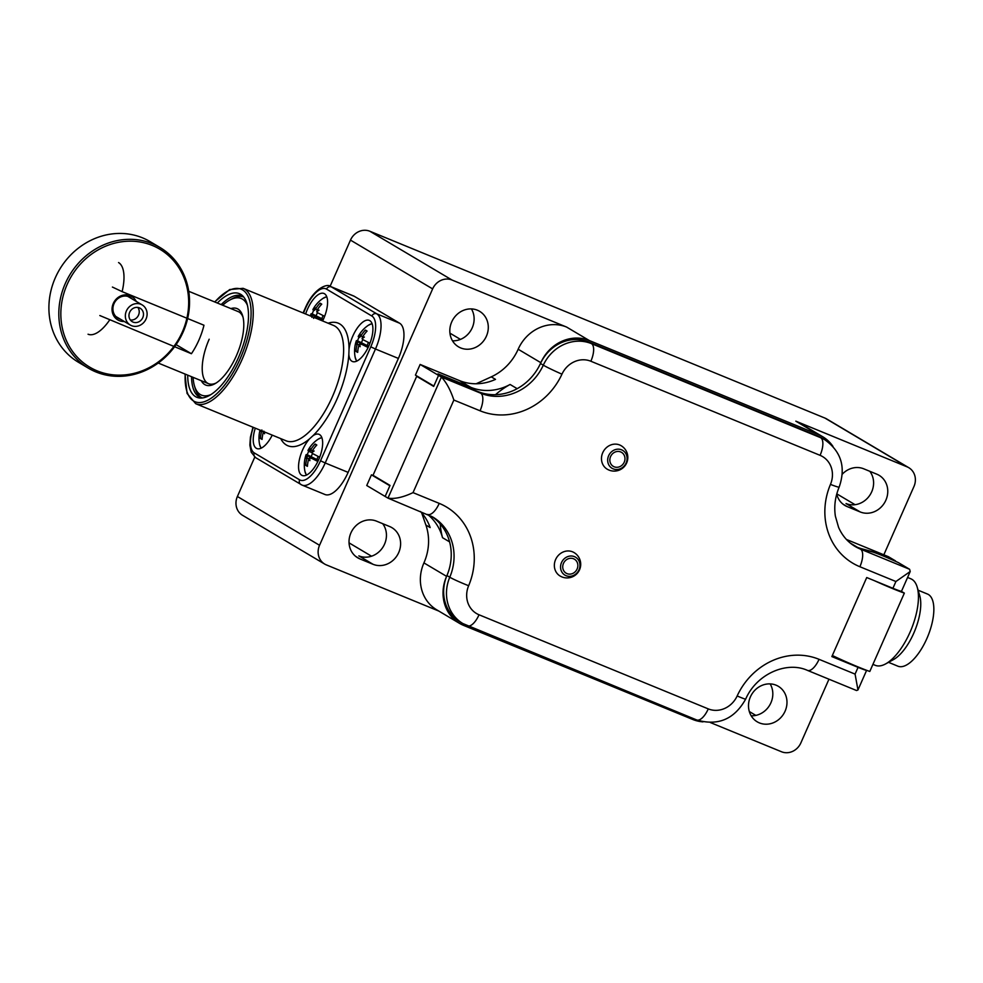 <?xml version="1.0" encoding="UTF-8"?>
<svg xmlns="http://www.w3.org/2000/svg" width="983" height="983" viewBox="0 0 983 983"><rect width="100%" height="100%" fill="white"/><g stroke="black" fill="none" stroke-linecap="round" stroke-linejoin="round"><path stroke-width="1.47" d="M371.451 474.838L389.87 485.774L385.152 496.452L390.018 485.418L373.024 475.317L416.681 376.329L433.687 386.417L438.553 375.383L433.847 386.061L415.428 375.125L420.134 364.447L438.553 375.383L477.849 391.517A50.674 45.931 120.7 0 0 540.466 363.501A38.976 35.327 -59.3 0 1 588.645 341.949L817.868 436.059A38.976 35.327 -59.3 0 1 822.058 438.148L824.897 439.831A38.976 35.327 120.7 0 0 820.707 437.73L591.471 343.632A38.976 35.327 120.7 0 0 543.304 365.172A50.674 45.931 -59.3 0 1 480.675 393.188L441.392 377.067C446.282 382.203 450.447 389.87 453.863 400.044L413.032 492.63C403.042 497.349 394.687 499.192 387.99 498.135L366.745 485.516L371.451 474.838L373.909 475.846M447.204 379.119A19.488 17.669 120.7 0 0 445.102 378.074L438.553 375.383L441.392 377.067L387.99 498.135L432.729 516.984A50.674 45.931 -59.3 0 1 449.772 577.23A38.976 35.327 120.7 0 0 462.895 623.566L696.677 719.949C718.032 726.191 734.362 719.249 745.667 699.11C756.615 673.846 786.805 660.932 807.461 670.381L856.562 690.533L857.962 689.968L866.637 670.308A15.593 0.872 23.8 0 1 858.061 667.346L831.864 656.583L866.723 577.537L892.92 588.289L895.906 581.518L910.209 571.516L909.619 569.292L898.401 562.632A21.835 1.216 -156.2 0 0 872.277 551.893L863.602 549.546A17.153 0.958 23.8 0 1 857.581 547.396L860.506 549.128A50.674 45.931 -59.3 0 1 855.05 546.413C847.739 542.026 842.247 535.686 838.585 527.38L835.378 516.173C833.903 506.478 835.169 496.796 839.163 487.101C846.031 467.355 841.276 451.602 824.897 439.831M330.091 286.323L350.476 240.11A15.593 14.131 -59.3 0 1 369.854 231.251L452.008 280.02L566.613 327.069A38.976 35.327 120.7 0 0 518.164 349.235L540.834 362.69A50.674 45.931 -59.3 0 1 517.169 388.678L510.091 384.476A50.674 45.931 -59.3 0 1 470.759 387.302L438.025 373.859A19.488 17.669 -59.3 0 1 440.114 374.904L446.196 378.516M540.834 362.69A38.976 35.327 -59.3 0 1 589.284 340.523L818.483 434.621A38.976 35.327 -59.3 0 1 822.673 436.71A38.976 35.327 -59.3 0 1 832.982 446.442M895.304 561.207L882.353 555.506A23.383 1.302 23.8 0 0 870.95 551.279L861.538 548.723A15.593 0.872 -156.2 0 1 857.434 547.31L854.006 545.725A50.674 45.931 -59.3 0 1 853.686 545.553A50.674 45.931 120.7 0 0 855.271 546.376L857.581 547.396M703.017 721.866A38.976 35.327 -59.3 0 1 692.843 719.507L463.632 625.409A38.976 35.327 -59.3 0 1 459.442 623.32A38.976 35.327 -59.3 0 1 446.601 576.357A50.674 45.931 -59.3 0 0 449.6 541.891L442.522 537.689A77.964 70.653 -59.3 0 1 440.212 523.951M421.67 512.868L425.897 525.045A50.674 45.931 -59.3 0 1 423.931 562.903A38.976 35.327 120.7 0 0 436.771 609.853L459.442 623.32M420.405 511.479A50.674 45.931 -59.3 0 1 430.149 527.564L425.897 525.045M427.642 514.453A50.674 45.931 -59.3 0 1 442.522 537.689M438.799 611.057L326.368 564.906A15.593 14.131 120.7 0 1 324.685 564.07A15.593 14.131 120.7 0 1 319.549 545.282L432.631 288.891A15.593 14.131 120.7 0 1 452.008 280.02M828.964 679.204L800.875 742.89A15.593 14.131 120.7 0 1 781.497 751.749L710.451 722.579M895.452 560.875L888.374 556.673L846.424 539.458M901.202 591.25L904.348 593.118L869.795 671.463A31.186 1.745 -156.2 0 1 832.343 655.501M369.854 231.251L824.983 418.094A15.593 14.131 -59.3 0 1 826.666 418.93L908.82 467.711A15.593 14.131 120.7 0 1 913.957 486.499L883.828 554.817M518.164 349.235A50.674 45.931 -59.3 0 1 491.267 376.858L495.506 379.377A50.674 45.931 -59.3 0 1 459.43 380.581L420.134 364.447M904.348 593.118A31.186 1.745 -156.2 0 1 874.661 580.793M822.673 436.71L800.015 423.255A38.976 35.327 120.7 0 0 795.825 421.166L907.149 466.876A15.593 14.131 120.7 0 1 908.82 467.711M324.685 564.07L242.531 515.289A15.593 14.131 -59.3 0 1 237.394 496.501L254.781 457.083M836.73 494.142A20.655 18.726 120.7 0 0 844.876 505.459A20.655 18.726 120.7 0 0 847.1 506.564L860.199 511.946A20.655 18.726 120.7 0 0 885.29 501.428A20.655 18.726 120.7 0 0 879.072 475.305A20.655 18.726 120.7 0 0 876.848 474.199L863.75 468.817A20.655 18.726 120.7 0 0 842.271 474.211M836.803 493.859L855.038 504.684M785.098 711.164A20.655 18.726 120.7 0 0 778.278 686.281A20.655 18.726 120.7 0 0 750.385 696.922A20.655 18.726 120.7 0 0 757.193 721.805A20.655 18.726 120.7 0 0 785.098 711.164M491.267 376.858L476.153 383.763M486.401 336.198A20.655 18.726 120.7 0 0 479.593 311.304A20.655 18.726 120.7 0 0 451.701 321.945A20.655 18.726 120.7 0 0 458.508 346.839A20.655 18.726 120.7 0 0 486.401 336.198M376.587 521.174A20.655 18.726 120.7 0 0 351.509 531.68A20.655 18.726 120.7 0 0 357.726 557.816A20.655 18.726 120.7 0 0 359.938 558.922L373.036 564.291A20.655 18.726 120.7 0 0 398.127 553.785A20.655 18.726 120.7 0 0 391.91 527.662A20.655 18.726 120.7 0 0 389.686 526.544L376.587 521.174M452.499 340.818A20.655 18.726 120.7 0 0 472.233 327.794A20.655 18.726 120.7 0 0 471.435 308.92M860.199 511.946L846.031 503.542A20.655 18.726 120.7 0 0 869.193 496.132A20.655 18.726 120.7 0 0 869.832 471.324M751.184 715.796A20.655 18.726 120.7 0 0 770.93 702.759A20.655 18.726 120.7 0 0 770.131 683.885M373.036 564.291L358.869 555.886A20.655 18.726 120.7 0 0 382.031 548.477A20.655 18.726 120.7 0 0 382.682 523.669M449.931 333.151L460.462 339.393M749.316 711.532L755.829 715.391M349.051 542.862L371.525 556.206M495.518 394.674A77.964 70.653 -59.3 0 1 510.091 384.476M413.032 492.63L439.229 503.382A66.266 60.061 -59.3 0 1 468.645 585.721A23.383 21.196 120.7 0 0 479.028 614.78L708.264 708.89A23.383 21.196 120.7 0 0 737.164 695.952A66.266 60.061 -59.3 0 1 819.048 659.323L855.075 674.105L857.962 689.968M462.895 623.566L460.056 621.883A38.976 35.327 -59.3 0 1 446.946 575.546A50.674 45.931 120.7 0 0 431.316 516.186M910.209 571.516L901.522 591.213A15.593 0.872 -156.2 0 1 892.92 588.289M419.139 377.337L416.681 376.329M561.563 576.738A13.639 12.361 -59.3 0 1 560.101 576.013A13.639 12.361 -59.3 0 1 555.985 558.762A13.639 12.361 -59.3 0 1 572.561 551.819A13.639 12.361 -59.3 0 1 574.023 552.544A13.639 13.639 0 0 1 579.27 570.373A13.639 13.639 0 0 1 560.101 576.013M608.686 469.911A13.639 12.361 -59.3 0 1 607.211 469.186A13.639 12.361 -59.3 0 1 603.107 451.934A13.639 12.361 -59.3 0 1 619.671 444.98A13.639 12.361 -59.3 0 1 621.145 445.717A13.639 13.639 0 0 1 626.392 463.534A13.639 13.639 0 0 1 607.211 469.186M888.509 662.321L897.909 666.191A38.976 16.33 -67.7 0 0 927.35 637.439A38.976 16.33 -67.7 0 0 928.419 594.518A38.976 16.33 -67.7 0 0 927.522 594.064L918.11 590.205M907.592 577.463L910.836 578.79A46.779 19.599 112.3 0 1 911.917 579.331A46.779 19.599 112.3 0 1 917.188 587.097L919.719 595.612A38.976 16.33 112.3 0 1 914.718 630.951A38.976 16.33 112.3 0 1 893.449 659.605L885.671 663.881A46.779 19.599 112.3 0 1 875.3 665.331L872.929 664.361M917.188 587.097A46.779 19.599 112.3 0 1 911.192 629.501A46.779 19.599 112.3 0 1 885.671 663.881M303.096 312.95L305.32 307.925C314.007 287.835 327.757 283.129 330.644 286.532L353.573 295.944A31.186 13.062 112.3 0 1 354.285 296.301L399.614 323.21A31.186 13.062 112.3 0 1 398.385 358.426L348.129 472.381A31.186 13.062 112.3 0 1 324.955 494.498L302.039 485.086A31.186 13.062 112.3 0 1 301.314 484.73A3.895 3.539 -59.3 0 1 299.606 479.827L254.278 452.917A27.291 11.427 112.3 0 1 253.307 427.347M255.297 428.17A22.216 9.302 -67.7 0 0 256.833 448.543A22.216 9.302 -67.7 0 0 272.242 435.125M305.627 313.995A22.216 9.302 112.3 0 1 307.458 309.24A22.216 9.302 112.3 0 1 323.972 293.487A22.216 9.302 112.3 0 1 323.604 318.824A22.216 9.302 112.3 0 1 322.608 320.962M349.026 349.358L348.854 354.249A22.216 9.302 -67.7 0 0 352.418 361.498A22.216 9.302 -67.7 0 0 368.932 345.733A22.216 9.302 -67.7 0 0 369.301 320.397A22.216 9.302 -67.7 0 0 352.786 336.149A22.216 9.302 -67.7 0 0 349.014 349.37A66.266 27.757 -67.7 0 0 328.076 323.21M312.877 435.813A22.216 9.302 112.3 0 1 319.045 434.339A22.216 9.302 112.3 0 1 318.676 459.688A22.216 9.302 112.3 0 1 302.162 475.453A22.216 9.302 112.3 0 1 302.531 450.103A22.216 9.302 112.3 0 1 309.559 438.823L312.877 435.813A66.266 27.757 112.3 0 0 348.854 354.249M187.716 375.15A56.006 23.457 -67.7 0 0 199.684 397.992A56.006 23.457 -67.7 0 0 238.464 357.566A56.006 23.457 -67.7 0 0 241.904 295.17A56.006 23.457 -67.7 0 0 217.329 303.022M191.562 376.722A54.962 23.027 -67.7 0 0 201.552 398.029M243.256 296.461A54.962 23.027 -67.7 0 0 221.175 304.607M112.406 287.061L122.113 291.632A38.976 16.33 -67.7 0 0 118.562 262.559M122.113 291.632L203.972 325.238A38.976 16.33 112.3 0 1 191.415 353.72L99.836 315.543M88.052 334.22A38.976 16.33 -67.7 0 0 109.555 320.114M176.092 344.628L191.415 353.72M247.446 305.344A52.234 21.884 -67.7 0 0 229.641 300.122A52.234 21.884 -67.7 0 0 222.711 305.234M210.78 394.662A52.234 21.884 112.3 0 1 194.45 385.864A52.234 21.884 112.3 0 1 193.11 377.361M230.882 308.588A41.323 17.313 -67.7 0 1 242.69 315.948A41.323 17.313 -67.7 0 1 236.399 355.735A41.323 17.313 112.3 0 1 214.847 383.775A41.323 17.313 112.3 0 1 201.269 380.704M229.641 300.122L231.976 298.832A54.569 22.855 112.3 0 1 243.723 297.013M202.277 397.968A54.569 22.855 112.3 0 1 195.199 388.42L194.45 385.864M209.182 339.221A38.976 16.33 -67.7 0 0 216.039 383.063M243.047 317.288A38.976 16.33 -67.7 0 0 237.198 311.255M182.383 331.824A68.601 62.175 -59.3 0 1 97.108 370.837A68.601 62.175 -59.3 0 1 67.127 284.505A68.601 62.175 -59.3 0 1 152.39 245.492A68.601 62.175 -59.3 0 1 182.383 331.824M136.195 301.363A13.639 12.361 120.7 0 0 124.73 294.9A13.639 12.361 120.7 0 0 113.291 303.464A13.639 12.361 120.7 0 0 124.251 321.478M183.121 332.021A70.162 63.588 -59.3 0 1 88.359 368.17A70.162 63.588 -59.3 0 1 65.247 283.632A70.162 63.588 -59.3 0 1 159.996 247.495A70.162 63.588 -59.3 0 1 183.121 332.021M88.359 368.17L78.443 362.272A70.162 63.588 -59.3 0 1 55.331 277.747A70.162 63.588 -59.3 0 1 150.08 241.609L159.996 247.495M132.521 299.188A12.079 10.948 120.7 0 0 114.028 303.661A12.079 10.948 120.7 0 0 120.59 319.291M146.049 319.008A11.698 10.604 -59.3 0 1 130.26 325.029A11.698 10.604 -59.3 0 1 126.402 310.947A11.698 10.604 -59.3 0 1 142.191 304.927A11.698 10.604 -59.3 0 1 146.049 319.008M129.67 312.287A7.79 7.065 120.7 0 0 132.238 321.687A7.79 7.065 120.7 0 0 142.768 317.669A7.79 7.065 120.7 0 0 140.2 308.269A7.79 7.065 120.7 0 0 129.67 312.287M130.37 319.991A7.79 7.065 120.7 0 0 138.517 315.15A7.79 7.065 -59.3 0 0 137.829 307.433M308.748 451.246A20.065 8.405 -67.7 0 0 307.249 454.724L318.357 460.253M321.896 437.779A20.496 8.589 -67.7 0 0 318.148 439.192A31.186 31.186 0 0 0 307.986 450.423A31.1 1.733 23.8 0 0 308.92 451.369L310.186 451.295L310.677 449.772A31.1 28.188 120.7 0 1 315.125 444.021A31.186 3.391 44.3 0 1 315.912 444.463A31.186 3.391 44.3 0 1 316.821 445.029A31.1 28.188 120.7 0 0 312.373 450.779L311.881 452.033A26.664 19.525 43.9 0 1 314.13 450.976A26.664 7.581 153.7 0 0 311.857 452.659L312.287 453.372A31.1 1.733 23.8 0 0 319.708 457.169M308.92 451.369L309.448 451.222A26.664 21.307 0.9 0 1 310.272 448.678A26.664 9.363 75.6 0 0 309.878 450.841M309.94 458.053L308.637 459.258A31.1 28.188 120.7 0 0 307.421 466.323A31.186 6.611 -177 0 1 306.487 465.831A31.186 6.611 -177 0 1 305.725 465.315L307.507 465.266M307.2 456.898L307.224 456.272A26.664 19.525 43.9 0 0 305.996 458.373A26.664 7.581 153.7 0 1 307.2 456.898L306.942 458.238A31.1 28.188 120.7 0 0 305.725 465.315M307.224 456.272L307.028 455.645A31.1 1.733 -156.2 0 1 306.094 454.711A31.1 1.733 -156.2 0 1 307.249 454.724M317.988 461.088L319.684 457.255M317.853 461.457A31.1 1.733 -156.2 0 1 310.407 457.648L309.633 457.697A26.664 9.363 75.6 0 0 309.854 460.671A26.664 21.307 0.9 0 1 309.215 458.09M316.821 459.503L318.185 456.419M316.44 445.434L315.125 444.021M310.321 457.611L318.148 460.732L309.633 457.697M312.52 453.507L311.009 456.948M359.004 337.304A20.065 8.405 -67.7 0 0 357.505 340.769L368.613 346.299M372.152 323.825A20.496 8.589 -67.7 0 0 368.404 325.25A31.186 31.186 0 0 0 358.242 336.469A31.1 1.733 23.8 0 0 359.176 337.415L359.717 337.267A26.664 21.307 -179.1 0 1 360.528 334.736A26.664 9.363 75.6 0 0 360.134 336.886L360.933 335.817A31.1 28.188 120.7 0 1 365.381 330.067A31.186 3.391 44.3 0 1 366.18 330.509A31.186 3.391 44.3 0 1 367.077 331.074A31.1 28.188 120.7 0 0 362.641 336.825L362.616 338.644M359.176 337.415L360.134 336.886M368.121 347.503A31.1 1.733 -156.2 0 1 360.663 343.694L359.889 343.755A26.664 9.363 75.6 0 0 360.11 346.716A26.664 21.307 -179.1 0 1 359.471 344.136L358.893 345.303A31.1 28.188 120.7 0 0 357.677 352.381A31.186 6.611 -177 0 1 356.755 351.877A31.186 6.611 -177 0 1 355.981 351.373L357.763 351.312M357.468 342.944L357.48 342.317A26.664 19.525 -136.1 0 0 356.251 344.431A26.664 7.581 153.7 0 1 357.468 342.944L357.198 344.296A31.1 28.188 120.7 0 0 355.981 351.373M357.48 342.317L357.284 341.691A31.1 1.733 -156.2 0 1 356.35 340.757A31.1 1.733 -156.2 0 1 357.505 340.769M369.94 343.3L368.281 347.159M367.077 345.549L368.441 342.465M366.696 331.48L365.381 330.067M362.137 338.078A26.664 19.525 -136.1 0 1 364.386 337.022A26.664 7.581 153.7 0 0 362.125 338.705L362.543 339.418A31.1 1.733 23.8 0 0 369.977 343.214M360.589 343.657L368.404 346.778L359.889 343.755M362.788 339.553L361.265 342.993M360.208 344.099L359.471 344.136M263.886 431.181L263.309 432.348A31.1 28.188 120.7 0 0 262.092 439.413A31.186 6.611 -177 0 1 261.159 438.922A31.186 6.611 -177 0 1 260.397 438.406L262.178 438.344M261.871 429.989L261.613 431.328A31.1 28.188 120.7 0 0 260.397 438.406M261.134 430.566A26.664 19.525 43.9 0 0 260.667 431.463A26.664 7.581 -26.3 0 1 261.306 430.64M264.366 431.893A26.664 9.363 75.6 0 0 264.525 433.761A26.664 21.307 -179.1 0 1 263.985 431.734M313.675 310.395A20.065 8.405 -67.7 0 0 312.176 313.86L323.284 319.389M326.823 296.915A20.496 8.589 -67.7 0 0 323.075 298.341A31.186 31.186 0 0 0 312.913 309.559A31.1 1.733 23.8 0 0 313.847 310.505L314.376 310.358A26.664 21.307 -179.1 0 1 315.199 307.826A26.664 9.363 -104.4 0 0 314.806 309.977L315.604 308.908A31.1 28.188 120.7 0 1 320.053 303.157A31.186 3.391 44.3 0 1 320.839 303.6A31.186 3.391 44.3 0 1 321.748 304.165A31.1 28.188 120.7 0 0 317.3 309.915L316.809 311.169A26.664 19.525 43.9 0 1 319.057 310.112A26.664 7.581 153.7 0 0 316.796 311.795L317.214 312.508A31.1 1.733 23.8 0 0 324.636 316.305M313.847 310.505L314.806 309.977M311.869 317.386L312.127 316.034A26.664 7.581 153.7 0 0 311.722 316.501M311.513 316.403A26.664 19.525 43.9 0 1 312.152 315.408L311.955 314.781A31.1 1.733 -156.2 0 1 311.021 313.847A31.1 1.733 -156.2 0 1 312.176 313.86M324.611 316.391L322.952 320.249M322.78 320.593A31.1 1.733 -156.2 0 1 315.334 316.784L323.075 319.868L315.26 316.747M321.748 318.639L323.112 315.555M321.367 304.57L320.053 303.157M312.127 316.034L312.152 315.408M314.609 317.681A26.664 9.363 -104.4 0 1 314.56 316.845M314.191 317.509A26.664 21.307 -179.1 0 1 314.142 317.226L313.565 318.394M317.448 312.643L315.936 316.084M314.867 317.19L314.142 317.226M423.931 562.903L446.601 576.357M850.234 543.034L857.434 547.31M818.483 434.621L795.825 421.166M824.983 418.094L907.149 466.876M589.284 340.523L566.613 327.069M847.1 506.564L842.836 504.046M359.938 558.922L355.686 556.39M237.394 496.501L319.549 545.282M350.476 240.11L432.631 288.891M459.43 380.581L470.759 387.302M438.025 373.859L445.102 378.074M895.906 581.518L859.892 566.736A66.266 60.061 -59.3 0 1 830.463 484.398A23.383 21.196 120.7 0 0 820.08 455.338L590.857 361.24A23.383 21.196 120.7 0 0 561.957 374.167A66.266 60.061 -59.3 0 1 480.06 410.796L453.863 400.044M855.075 674.105L858.061 667.346M480.06 410.796A15.593 6.537 -67.7 0 0 480.675 393.188L477.849 391.517M439.229 503.382A15.593 6.537 112.3 0 1 427.642 514.441M468.645 585.721A15.593 0.983 -157.1 0 1 449.772 577.23L446.946 575.546M479.028 614.78A15.593 6.537 112.3 0 1 467.441 625.839M708.264 708.89A15.593 6.537 112.3 0 1 696.677 719.949M737.164 695.952A15.593 0.762 24.7 0 0 745.667 699.11M819.048 659.323A15.593 6.537 112.3 0 1 807.461 670.381M909.619 569.292L860.506 549.128A15.593 6.537 -67.7 0 1 859.892 566.736M830.463 484.398A15.593 0.983 22.9 0 0 839.163 487.101M820.08 455.338A15.593 6.537 -67.7 0 0 820.707 437.73L817.868 436.059M590.857 361.24A15.593 6.537 -67.7 0 0 591.471 343.632L588.645 341.949M561.957 374.167A15.593 0.762 -155.3 0 1 543.304 365.172L540.466 363.501M574.465 556.661A10.42 9.449 120.7 0 0 561.502 562.583A10.42 9.449 120.7 0 0 566.061 575.694A10.42 9.449 -59.3 0 0 579.012 569.771A10.42 9.449 -59.3 0 0 574.465 556.661M573.568 558.774A8.134 7.373 -59.3 0 1 577.119 568.997A8.134 7.373 -59.3 0 1 567.019 573.63A8.134 7.373 120.7 0 1 563.468 563.394A8.134 7.373 120.7 0 1 573.568 558.774M621.575 449.821A10.42 9.449 120.7 0 0 608.624 455.756A10.42 9.449 120.7 0 0 613.183 468.866A10.42 9.449 -59.3 0 0 626.134 462.944A10.42 9.449 -59.3 0 0 621.575 449.821M620.691 451.947A8.134 7.373 -59.3 0 1 624.242 462.17A8.134 7.373 -59.3 0 1 614.142 466.79A8.134 7.373 120.7 0 1 610.578 456.567A8.134 7.373 120.7 0 1 620.691 451.947M398.385 358.426L375.469 349.014L325.213 462.968L348.129 472.381M330.644 286.532A31.186 13.062 112.3 0 1 331.369 286.889L376.698 313.798A31.186 13.062 112.3 0 1 375.469 349.014L370.775 346.827L320.519 460.781A27.291 11.427 112.3 0 1 299.606 479.827M254.278 452.917A3.895 3.539 -59.3 0 0 255.568 457.611L302.039 485.086A31.186 13.062 112.3 0 0 325.213 462.968L320.519 460.781M303.44 313.098L305.615 308.146A27.291 11.427 112.3 0 1 326.528 289.113L371.857 316.022A27.291 11.427 112.3 0 1 370.775 346.827M354.285 296.301L331.369 286.889A3.895 3.539 120.7 0 0 326.528 289.113M399.614 323.21L376.698 313.798A3.895 3.539 120.7 0 0 371.857 316.022M280.708 438.602A66.266 27.757 -67.7 0 0 309.559 438.836M185.001 374.031L187.053 393.421L195.728 403.718L286.102 440.814A62.371 26.123 -67.7 0 0 306.487 434.289A62.371 26.123 -67.7 0 0 332.463 396.579A62.371 26.123 -67.7 0 0 333.483 325.422L243.108 288.326L229.69 289.555L214.613 301.904M195.728 403.718A62.371 26.123 -67.7 0 0 242.088 359.471A62.371 26.123 -67.7 0 0 243.108 288.326M185.222 374.118A60.811 25.472 -67.7 0 0 203.518 401.949A60.811 25.472 -67.7 0 0 240.208 358.598A60.811 25.472 -67.7 0 0 248.281 296.792A60.811 25.472 -67.7 0 0 214.822 302.002M306.094 454.711A31.186 31.186 0 0 0 304.939 471.373A20.496 8.589 -67.7 0 0 306.61 475.01M307.028 455.645L318.295 460.388M306.942 458.238L308.846 458.692M312.361 450.804L310.677 449.772M311.894 452.622L308.981 451.406L311.894 452.635M356.35 340.757A31.186 31.186 0 0 0 355.195 357.419A20.496 8.589 -67.7 0 0 356.866 361.068M357.284 341.691L368.551 346.446M357.198 344.296L359.102 344.738M362.616 336.85L360.933 335.817M260.04 430.112A31.186 31.186 0 0 0 259.61 444.463A20.496 8.589 -67.7 0 0 261.269 448.101M261.613 431.328L263.518 431.783M311.955 314.781L323.223 319.536M317.288 309.94L315.604 308.908M255.568 457.611L251.206 452.18L249.866 445.078L250.407 437.275L252.963 427.212M188.736 291.287L238.156 311.574M158.214 363.034L208.543 383.689M130.26 325.029L115.834 316.477M142.191 304.927L127.778 296.362M321.797 437.533L318.148 439.192M306.364 475.121L304.939 471.373M372.066 323.579L368.404 325.25M356.62 361.179L355.195 357.419M261.036 448.211L259.61 444.463M311.021 313.847A31.186 31.186 0 0 0 310.358 315.936M326.725 296.669L323.075 298.341"/></g></svg>
